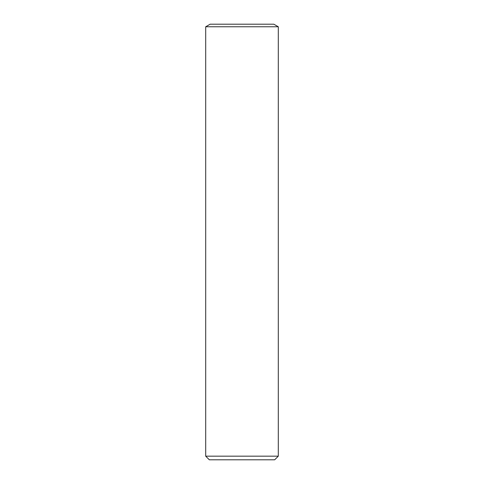 <?xml version="1.0" encoding="UTF-8"?>
<svg xmlns="http://www.w3.org/2000/svg" width="484" height="484" viewBox="0 0 484 484"><rect width="100%" height="100%" fill="white"/><g stroke="black" fill="none" stroke-linecap="round" stroke-linejoin="round"><path stroke-width="0.73" d="M242 456.17L278.3 456.17L278.3 26.771L205.7 26.771L205.7 456.17L242 456.17M205.7 456.17L209.33 459.8L274.67 459.8L278.3 456.17M205.7 26.771L210.153 24.2L273.847 24.2L278.3 26.771"/></g></svg>
